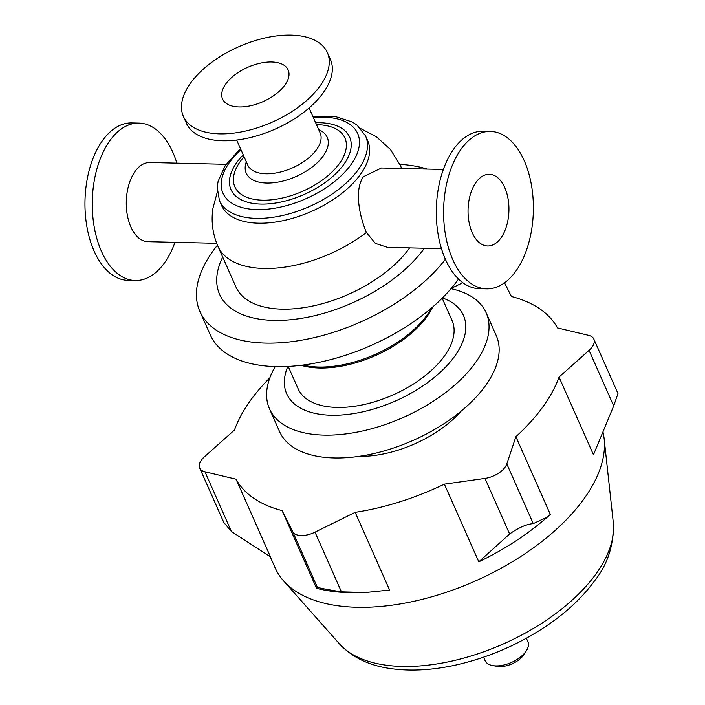 <?xml version="1.0" encoding="UTF-8"?>
<svg xmlns="http://www.w3.org/2000/svg" width="705" height="705" viewBox="0 0 705 705"><rect width="100%" height="100%" fill="white"/><g stroke="black" fill="none" stroke-linecap="round" stroke-linejoin="round"><path stroke-width="1.06" d="M217.255 192.254L212.972 208.142C210.971 221.282 212.628 234.007 217.942 246.318A99.784 52.285 -23.9 0 0 366.433 232.509C359.4 215.941 354.042 189.777 363.489 176.664L381.467 167.993L443.348 169.456M216.691 243.313L147.918 241.683A39.603 22.569 -88.6 0 1 127.305 215.007A39.603 22.569 -88.6 0 1 135.193 171.253A39.603 22.569 -88.6 0 1 149.795 162.502L226.111 164.309M174.99 242.326A78.74 44.873 -88.6 0 1 135.29 280.528L127.984 280.361A78.74 44.873 -88.6 0 1 87.015 227.318A78.74 44.873 -88.6 0 1 102.683 140.33A78.74 44.873 -88.6 0 1 131.72 122.926L139.017 123.102A78.74 44.873 -88.6 0 1 176.867 163.146M135.29 280.528A78.74 44.873 -88.6 0 1 94.311 227.495A78.74 44.873 -88.6 0 1 109.98 140.498A78.74 44.873 -88.6 0 1 139.017 123.102M217.942 246.318L235.963 286.997A99.784 52.285 -23.9 0 0 314.271 305.688A99.784 52.285 -23.9 0 0 409.164 248.512A99.784 52.285 -23.9 0 0 409.614 247.887M441.471 248.645L387.538 247.367L375.333 243.384L366.433 232.509M269.856 377.845A177.748 93.139 -23.9 0 0 234.483 430.024L204.468 456.77A18.709 9.808 -23.9 0 0 199.682 468.032A18.709 9.808 -23.9 0 0 204.944 471.777L236.052 479.197L270.482 556.906L231.39 531.464L223.838 522.528L199.682 468.032M593.839 339.079L617.985 393.575L613.685 405.913L593.469 454.787L559.039 377.087L589.054 350.341A18.709 9.808 -23.9 0 0 593.839 339.079A18.709 9.808 -23.9 0 0 588.578 335.333L557.47 327.904A177.748 93.139 -23.9 0 0 511.425 296.497L504.542 282.846M462.833 282.687L451.244 288.407M509.618 533.993L478.801 561.841L444.37 484.141L484.987 478.413A18.709 9.808 -23.9 0 0 506.816 463.934L515.884 436.695L550.314 514.403L547.635 516.88L533.262 523.621C526.564 524.167 518.677 527.631 509.618 533.993L484.987 478.413M544.286 519.717A177.748 93.139 156.1 0 1 543.811 520.123A177.748 93.139 156.1 0 1 478.801 561.841M317.329 587.212L316.527 588.314L282.097 510.605L292.698 531.632A18.709 9.808 -23.9 0 0 314.994 532.16L355.17 512.341L389.601 590.041L365.789 592.5L341.44 591.847C327.226 589.565 319.189 588.023 317.329 587.212L292.698 531.632M364.644 592.553A177.748 93.139 156.1 0 1 364.362 592.57A177.748 93.139 156.1 0 1 316.527 588.314M526.344 638.254L527.904 641.761A23.388 12.258 156.1 0 1 526.432 650.662A23.388 12.258 156.1 0 1 525.727 651.693A23.388 12.258 156.1 0 1 492.716 665.599A23.388 12.258 156.1 0 1 485.137 660.717L483.586 657.201M492.716 665.599L497.087 666.366A18.709 9.808 -23.9 0 0 524.062 654.416L526.432 650.662M270.235 556.774L275.144 567.842A177.748 93.139 -23.9 0 0 283.577 580.876A177.748 93.139 -23.9 0 0 428.367 597.734A177.748 93.139 -23.9 0 0 583.67 499.29A177.748 93.139 -23.9 0 0 604.15 438.818A177.748 93.139 -23.9 0 0 602.934 431.936M358.924 456.364A84.195 44.115 -23.9 0 0 461.299 410.997M515.884 436.695A177.748 93.139 -23.9 0 0 542.779 407.014A177.748 93.139 -23.9 0 0 559.039 377.087M355.17 512.341A177.748 93.139 -23.9 0 0 444.37 484.141M236.052 479.197A177.748 93.139 -23.9 0 0 282.097 510.605M476.113 182.216A35.858 20.436 -88.6 0 1 489.332 174.294A35.858 20.436 -88.6 0 1 508.922 210.628A35.858 20.436 -88.6 0 1 487.64 245.992A35.858 20.436 -88.6 0 1 468.975 221.837A35.858 20.436 -88.6 0 1 476.113 182.216M461.317 148.826A78.74 44.873 -88.6 0 1 490.354 131.43A78.74 44.873 -88.6 0 1 533.35 211.209A78.74 44.873 -88.6 0 1 486.617 288.865A78.74 44.873 -88.6 0 1 445.648 235.823A78.74 44.873 -88.6 0 1 461.317 148.826M486.617 288.865L479.321 288.689A78.74 44.873 -88.6 0 1 438.343 235.646A78.74 44.873 -88.6 0 1 454.011 148.658A78.74 44.873 -88.6 0 1 483.048 131.253L490.354 131.43M240.44 148.552L225.203 165.657L218.118 181.264L217.193 187.054L219.44 200.625L221.582 205.463A79.903 41.868 -23.9 0 0 284.291 220.427A79.903 41.868 -23.9 0 0 360.273 174.646A79.903 41.868 -23.9 0 0 367.684 140.718L365.543 135.88L357.127 125.199L352.288 122.009L335.73 116.651L312.853 116.457M217.457 245.208A142.666 74.756 -23.9 0 0 199.894 311.434L210.31 334.937A142.666 74.756 -23.9 0 0 322.273 361.656A142.666 74.756 -23.9 0 0 457.933 279.911A142.666 74.756 -23.9 0 0 458.55 279.048M427.107 169.077A142.666 74.756 -23.9 0 0 399.902 164.362M199.894 311.434A142.666 74.756 -23.9 0 0 309.751 338.611A142.666 74.756 -23.9 0 0 445.401 259.264M222.701 257.078A117.717 61.688 -23.9 0 0 282.344 320.308A117.717 61.688 -23.9 0 0 423.899 248.856A117.717 61.688 -23.9 0 0 424.339 248.239M183.379 116.378L186.446 123.304A78.74 41.26 -23.9 0 0 248.239 138.048A78.74 41.26 -23.9 0 0 323.119 92.937A78.74 41.26 -23.9 0 0 330.425 59.502L327.358 52.575A78.74 41.26 -23.9 0 0 238.651 46.759A78.74 41.26 -23.9 0 0 183.379 116.378A78.74 41.26 -23.9 0 0 245.173 131.13A78.74 41.26 -23.9 0 0 320.052 86.01A78.74 41.26 -23.9 0 0 327.358 52.575M284.829 85.182A35.858 18.788 -23.9 0 0 288.151 69.954A35.858 18.788 -23.9 0 0 247.755 67.301A35.858 18.788 -23.9 0 0 222.577 99.008A35.858 18.788 -23.9 0 0 250.724 105.724A35.858 18.788 -23.9 0 0 284.829 85.182M275.214 366.582A118.502 62.093 -23.9 0 0 269.486 408.821L279.603 431.654A118.502 62.093 -23.9 0 0 372.601 453.853A118.502 62.093 -23.9 0 0 485.287 385.952A118.502 62.093 -23.9 0 0 496.276 335.642L486.159 312.8A118.502 62.093 -23.9 0 0 451.015 288.68M269.486 408.821A118.502 62.093 -23.9 0 0 362.476 431.011A118.502 62.093 -23.9 0 0 475.161 363.119A118.502 62.093 -23.9 0 0 486.159 312.8M287.825 366.441A96.673 50.654 -23.9 0 0 340.471 415.069A96.673 50.654 -23.9 0 0 454.487 356.51A96.673 50.654 -23.9 0 0 442.44 297.924M288.213 366.424L298.1 388.737A84.195 44.115 -23.9 0 0 364.177 404.503A84.195 44.115 -23.9 0 0 444.247 356.263A84.195 44.115 -23.9 0 0 452.055 320.511L442.167 298.197M401.524 168.469A99.784 52.285 -23.9 0 0 400.405 165.463L390.394 149.434L376.444 136.814L360.81 128.636M204.944 471.777L231.39 531.464M589.054 350.341L613.685 405.913M506.816 463.934L533.262 523.621M314.994 532.16L341.44 591.847M595.796 574.187A151.839 79.559 156.1 0 1 463.132 658.285A151.839 79.559 156.1 0 1 339.449 643.876C352.359 657.642 369.817 665.934 391.821 668.754C411.79 671.398 433.469 670.076 456.858 664.806C490.319 657.051 521.207 643.401 549.495 623.872C568.071 610.874 583.053 596.597 594.43 581.035C607.684 564.493 613.967 544.991 613.297 522.528A151.839 79.559 156.1 0 1 595.796 574.187M219.44 200.625A79.903 41.868 -23.9 0 0 282.15 215.598A79.903 41.868 -23.9 0 0 358.131 169.808A79.903 41.868 -23.9 0 0 365.543 135.88M240.943 149.68A73.672 38.599 -23.9 0 0 249.05 208.98A73.672 38.599 -23.9 0 0 350.852 164.829A73.672 38.599 -23.9 0 0 313.355 117.594M243.225 154.827A64.878 33.99 -23.9 0 0 256.188 203.798A64.878 33.99 -23.9 0 0 343.635 164.662A64.878 33.99 -23.9 0 0 315.637 122.74M244.071 156.748A60.198 31.54 -23.9 0 0 259.669 200.035A60.198 31.54 -23.9 0 0 339.352 163.595A60.198 31.54 -23.9 0 0 316.492 124.662M246.318 161.824A44.283 23.203 -23.9 0 0 271.698 182.903A44.283 23.203 -23.9 0 0 323.11 156.131A44.283 23.203 -23.9 0 0 318.739 129.729M236.668 140.048L247.728 165.005A39.603 20.753 -23.9 0 0 278.81 172.417A39.603 20.753 -23.9 0 0 316.474 149.733A39.603 20.753 -23.9 0 0 320.149 132.91L309.09 107.953M301.061 365.305A84.195 44.115 -23.9 0 0 426.789 316.871A84.195 44.115 -23.9 0 0 432.711 306.966M302.956 365.067A84.67 44.362 -23.9 0 0 426.604 315.593A84.67 44.362 -23.9 0 0 431.266 308.208M401.735 168.469L400.405 165.463M543.811 520.123L547.635 516.88M364.362 592.57L365.789 592.5M613.297 522.528L604.15 438.818M339.449 643.876L283.577 580.876"/></g></svg>
